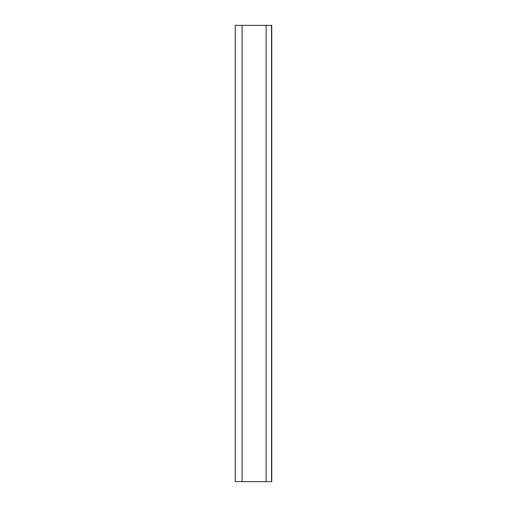 <?xml version="1.0" encoding="UTF-8"?>
<svg xmlns="http://www.w3.org/2000/svg" width="507" height="507" viewBox="0 0 507 507"><rect width="100%" height="100%" fill="white"/><g stroke="black" fill="none" stroke-linecap="round" stroke-linejoin="round"><path stroke-width="0.76" d="M242.093 25.35L235.248 25.35L235.248 481.65L271.752 481.65L271.752 25.35L242.093 25.35L242.093 481.65M266.112 25.35L266.112 481.65M271.524 25.35L271.524 481.65"/></g></svg>
